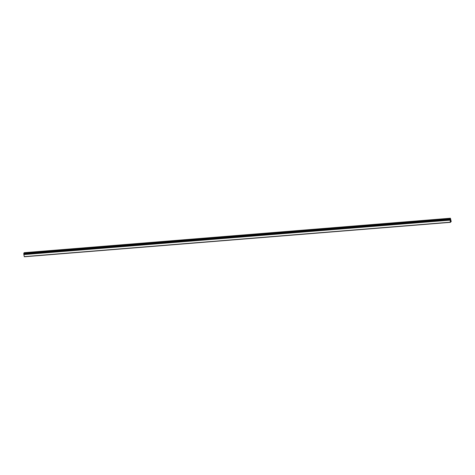<?xml version="1.0" encoding="UTF-8"?>
<svg xmlns="http://www.w3.org/2000/svg" width="475" height="475" viewBox="0 0 475 475"><rect width="100%" height="100%" fill="white"/><g stroke="black" fill="none" stroke-linecap="round" stroke-linejoin="round"><path stroke-width="0.71" d="M451.22 221.54L450.413 218.233L450.49 219.201L450.199 219.515L450.027 218.66L449.902 219.058L450.389 222.187L451.22 221.54M450.49 221.819L450.146 220.103L450.716 219.474L451.066 221.19L450.49 221.819M450.508 222.324L24.356 256.767L23.827 254.594L23.881 253.098L450.027 218.66M24.225 253.074L24.267 252.676L450.413 218.233M450.389 222.187L24.243 256.631M449.979 220.151L23.827 254.594M450.027 219.682L23.875 254.125M449.902 219.058L23.75 253.502M23.78 253.211L449.926 218.767M450.49 219.201L450.146 219.23M450.318 218.346L24.166 252.789M450.377 221.243L451.066 221.19"/></g></svg>
